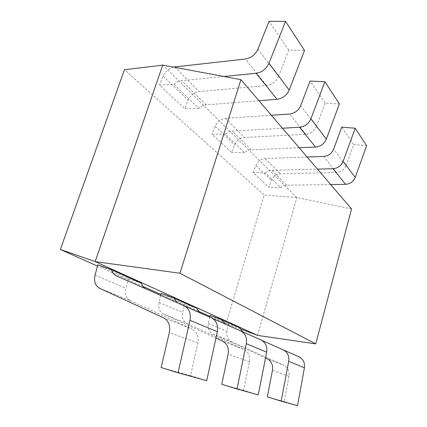 <?xml version="1.0" encoding="UTF-8"?>
<svg xmlns="http://www.w3.org/2000/svg" width="427" height="427" viewBox="0 0 427 427"><rect width="100%" height="100%" fill="white"/><g stroke="black" fill="none" stroke-linecap="round" stroke-linejoin="round"><path stroke-width="0.32" stroke-dasharray="2.13 1.6" d="M240.332 328.929L226.145 323.634L209.908 316.37M198.235 311.15L160.963 294.481M143.04 286.464L97.473 266.085M226.145 323.634L264.148 194.995L124.449 69.729M239.883 327.845L228.552 323.666L210.127 315.372M196.81 308.342L184.587 303.875L161.235 293.365M141.572 283.331L128.372 278.569L97.815 264.82M351.538 208.952L296.877 197.546L162.933 65.123M257.529 335.344L296.877 197.546M296.717 197.546L264.148 194.995M258.949 100.729L206.118 104.898C203.455 105.149 200.984 106.286 198.704 108.314L174.029 84.413L159.404 85.032L184.656 108.623L188.147 100.18C190.506 95.221 194.152 92.355 199.089 91.581L266.624 85.517C272.122 84.674 276.088 81.621 278.516 76.364L257.919 49.148M198.704 108.314L184.656 108.623M299.183 147.763L251.183 149.797C248.754 149.936 246.518 150.891 244.484 152.652L225.408 134.174L212.027 134.185L231.605 152.471L234.588 144.924C236.633 140.494 239.91 138.012 244.42 137.478L305.828 134.291C310.787 133.715 314.315 131.094 316.407 126.429L300.667 105.634M244.484 152.652L231.605 152.471M330.658 184.549L286.741 185.222C284.51 185.291 282.471 186.103 280.63 187.661L265.445 172.956L253.142 172.593L268.764 187.186L271.375 180.359C273.173 176.356 276.146 174.173 280.288 173.8L336.513 172.46C341.024 172.065 344.199 169.77 346.035 165.58L333.62 149.172M280.63 187.661L268.764 187.186M174.029 84.413C176.436 82.24 179.025 80.997 181.806 80.671L223.86 76.481M278.516 76.364L288.78 50.119L304.51 50.461M211.36 317.853L116.352 275.847M145.271 288.604L146.354 289.186M99.566 288.23L130.454 300.709C126.232 298.297 124.705 294.16 125.89 288.294L128.372 278.569M130.454 300.709L192.166 329.121L163.584 317.832M206.7 380.676L190.559 375.659L197.861 342.972C198.918 336.439 197.018 331.827 192.166 329.121M173.485 67.087C168.825 68.395 165.388 71.405 163.167 76.123L159.404 85.032M288.78 50.119L269.021 21.377M190.559 375.659L161.123 367.524M225.408 134.174C227.548 132.306 229.881 131.276 232.411 131.089L282.471 128.223M316.407 126.429L325.182 103.062L339.385 103.953M260.988 339.94L177.008 302.594M199.783 312.703L201.341 313.621M160.739 295.42L159.041 302.439C158.027 307.92 159.549 311.806 163.616 314.096L187.133 323.597C183.194 321.392 181.678 317.688 182.591 312.489L184.587 303.875M187.133 323.597L243.961 349.58L222.568 341.13M258.255 394.852L243.646 390.331L249.427 361.808C250.222 356.097 248.402 352.019 243.961 349.58M271.369 115.247L225.515 118.338C220.823 118.968 217.391 121.61 215.219 126.264L212.027 134.185M163.616 314.096L215.939 338.093M212.603 318.515L178.534 303.485M325.182 103.062L310.055 81.061M243.646 390.331L221.762 384.284M265.445 172.956C267.371 171.312 269.49 170.442 271.807 170.341L317.469 169.135M346.035 165.58L353.695 144.523L366.628 145.73M299.06 356.887L224.949 323.965M242.707 331.806L244.153 332.649M209.737 317.133L208.339 323.474C207.538 328.368 209.033 331.864 212.817 333.967L231.322 341.44C227.65 339.412 226.182 336.065 226.902 331.395L228.552 323.666M231.322 341.44L283.774 365.309L267.163 358.749M297.539 405.65L284.227 401.545L288.962 376.251C289.581 371.175 287.851 367.524 283.774 365.309M307.13 157.045L265.21 158.534C260.913 158.972 257.812 161.278 255.912 165.462L253.142 172.593M212.817 333.967L265.514 357.997M262.029 340.484L226.23 324.685M353.695 144.523L341.744 127.145M284.227 401.545L267.323 396.875M206.118 104.898L181.806 80.671M163.167 76.123L188.147 100.18M174.696 66.879L199.089 91.581M266.624 85.517L245.328 59.027M197.861 342.972L169.338 332.553M95.045 275.132L125.89 288.294M251.183 149.797L232.411 131.089M215.219 126.264L234.588 144.924M225.515 118.338L244.42 137.478M305.828 134.291L289.538 114.025M249.427 361.808L228.151 354.036M159.041 302.439L182.591 312.489M286.741 185.222L271.807 170.341M255.912 165.462L271.375 180.359M265.21 158.534L280.288 173.8M336.513 172.46L323.65 156.463M288.962 376.251L272.479 370.225M208.339 323.474L226.902 331.395M146.258 289.143L116.486 275.911M201.25 313.583L178.438 303.442M244.073 332.612L226.145 324.648"/><path stroke-width="0.64" d="M97.473 266.085L60.372 249.496L124.449 69.729L162.933 65.123L240.924 79.668L351.538 208.952L315.75 343.874L179.927 273.237L240.924 79.668M60.372 249.496L95.162 261.586L162.703 65.123M209.908 316.37L198.235 311.15M160.963 294.481L143.04 286.464M95.162 261.586L257.684 335.403L315.75 343.874M240.332 328.929L257.684 335.403M242.707 331.806L239.883 327.845L221.848 319.679L210.127 315.372L209.737 317.133M199.783 312.703L196.81 308.342L173.885 297.966L161.235 293.365L160.739 295.42M145.271 288.604C143.456 287.403 142.223 285.647 141.572 283.331L111.474 269.704L97.815 264.82L95.045 275.132C93.705 281.356 95.21 285.722 99.566 288.23L163.584 317.832C168.633 320.666 170.554 325.577 169.338 332.553L161.123 367.524L178.022 372.792L189.994 320.341C191.152 313.423 189.182 308.55 184.074 305.716L116.251 275.805C113.838 274.641 112.248 272.607 111.474 269.704M179.927 273.237L95.381 261.666M258.949 100.729L277.07 99.299C282.695 98.493 286.741 95.413 289.196 90.049L304.51 50.461L285.53 21.35L269.021 21.377L257.919 49.148C255.298 54.72 251.103 58.013 245.328 59.027L173.485 67.087M223.86 76.481L256.104 73.273C262.023 72.302 266.309 68.971 268.962 63.281L285.53 21.35M183.93 305.647L211.498 317.918C216.393 320.624 218.336 325.209 217.327 331.683L206.7 380.676L178.022 372.792M299.183 147.763L315.542 147.069C320.608 146.53 324.194 143.888 326.308 139.143L339.385 103.953L324.904 81.744L310.055 81.061L300.667 105.634C298.436 110.545 294.726 113.342 289.538 114.025L271.369 115.247M282.471 128.223L299.578 127.246C304.878 126.6 308.657 123.777 310.915 118.775L324.904 81.744M240.502 330.824L261.116 339.999C265.578 342.443 267.43 346.494 266.667 352.152L258.255 394.852L237.028 389.013L246.32 343.714C247.18 337.714 245.285 333.439 240.636 330.882L212.603 318.515M215.939 338.093L222.568 341.13C227.185 343.682 229.048 347.984 228.151 354.036L221.762 384.284L237.028 389.013M177.008 302.594L173.885 297.966M330.658 184.549L345.55 184.32C350.145 183.957 353.375 181.646 355.227 177.392L366.628 145.73L355.216 128.228L341.744 127.145L333.62 149.172C331.678 153.565 328.352 155.994 323.65 156.463L307.13 157.045M317.469 169.135L332.985 168.718C337.778 168.286 341.157 165.841 343.121 161.379L355.216 128.228M283.181 349.82L299.178 356.94C303.266 359.166 305.017 362.79 304.419 367.818L297.539 405.65L281.185 401.156L288.689 361.29C289.346 356.001 287.552 352.195 283.304 349.873L262.029 340.484M265.514 357.997L267.163 358.749C271.396 361.061 273.168 364.888 272.479 370.225L267.323 396.875L281.185 401.156M224.949 323.965L221.848 319.679M256.104 73.273L277.07 99.299M268.962 63.281L289.196 90.049M189.994 320.341L217.327 331.683M299.578 127.246L315.542 147.069M310.915 118.775L326.308 139.143M246.32 343.714L266.667 352.152M332.985 168.718L345.55 184.32M343.121 161.379L355.227 177.392M288.689 361.29L304.419 367.818M184.074 305.716L211.498 317.918M240.636 330.882L261.116 339.999M283.304 349.873L299.178 356.94"/></g></svg>
